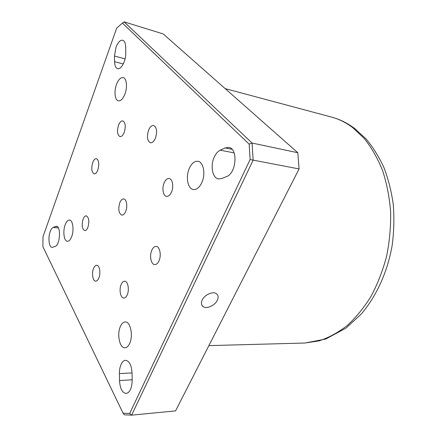 <?xml version="1.0" encoding="UTF-8"?>
<svg xmlns="http://www.w3.org/2000/svg" width="437" height="437" viewBox="0 0 437 437"><rect width="100%" height="100%" fill="white"/><g stroke="black" fill="none" stroke-linecap="round" stroke-linejoin="round"><path stroke-width="0.66" d="M124.922 94.124C127.626 87.231 126.637 78.163 123.179 77.584C120.656 77.294 118.427 79.583 116.504 84.434C113.866 91.311 114.844 100.281 118.356 100.849C120.798 101.116 122.983 98.877 124.922 94.124M201.801 182.666C205.838 174.226 203.516 161.843 197.934 161.269C194.547 160.958 191.679 163.307 189.336 168.311C185.43 176.739 187.713 189.008 193.433 189.527C196.672 189.784 199.463 187.495 201.801 182.666M129.647 343.455C133.438 335.692 130.423 321.403 125.255 321.949C123.332 322.036 121.715 323.533 120.404 326.439C116.734 334.152 119.651 348.344 124.944 347.797C126.779 347.683 128.347 346.235 129.647 343.455M71.663 236.707C74.246 230.233 72.875 220.024 69.494 220.051C67.833 220.024 66.391 221.592 65.173 224.76C62.655 231.2 63.988 241.328 67.424 241.306C69.035 241.322 70.444 239.787 71.663 236.707M214.223 157.134C210.077 165.814 212.491 178.258 218.604 178.935L221.696 178.542L226.617 176.537C236.379 173.38 238.22 148.433 228.797 147.422L225.115 147.93L220.253 150.181C217.817 151.377 215.807 153.693 214.223 157.134M115.958 47.376L114.478 56.023L114.565 61.666C114.702 65.665 115.712 67.997 117.602 68.664C121.142 69.964 126.096 60.519 125.785 52.817L125.676 47.043C125.523 43.159 124.54 40.881 122.737 40.215C120.202 39.893 117.946 42.274 115.958 47.376M121.076 364.403C119.94 367.009 119.388 370.068 119.421 373.586L119.525 380.545C120.033 388.58 122.267 392.896 126.217 393.491C129.969 392.475 131.958 388.029 132.182 380.152L132.045 372.985C131.493 365.108 129.319 360.88 125.528 360.301C123.764 360.438 122.278 361.809 121.076 364.403M50.173 231.67C47.841 237.777 49.037 247.468 52.178 247.413L55.27 246.348C60.159 244.906 61.131 226.076 56.335 226.229L53.106 227.458C51.965 228.032 50.987 229.436 50.173 231.67M217.26 300.361C218.533 297.641 218.358 295.505 216.741 293.954C213.556 290.829 204.691 294.483 202.227 300.001C201.009 302.683 201.184 304.78 202.746 306.293C205.958 309.467 214.753 305.834 217.26 300.361M155.425 138.19C157.413 131.581 156.817 127.353 153.638 125.501C151.694 125.304 150.011 126.856 148.591 130.16C146.63 136.754 147.253 140.96 150.448 142.779C152.344 142.965 154.004 141.435 155.425 138.19M158.986 260.856C161.608 255.361 159.795 246.381 156.135 246.402C154.425 246.37 152.983 247.637 151.808 250.199C149.241 255.678 151.022 264.614 154.742 264.576C156.402 264.593 157.817 263.353 158.986 260.856M98.828 278.036C100.931 273.218 99.576 265.139 96.735 265.264C95.49 265.27 94.43 266.335 93.545 268.449C91.486 273.251 92.813 281.286 95.692 281.16C96.905 281.144 97.948 280.101 98.828 278.036M124.228 132.384C125.949 126.364 125.479 122.535 122.808 120.902C121.175 120.749 119.749 122.18 118.531 125.184C116.821 131.182 117.313 134.989 119.995 136.601C121.595 136.743 123.005 135.339 124.228 132.384M171.484 192.105C173.942 186.746 172.528 178.782 169.119 178.52C167.174 178.378 165.519 179.82 164.154 182.835C161.739 188.183 163.143 196.104 166.601 196.35C168.491 196.47 170.119 195.055 171.484 192.105M127.227 294.838C129.598 289.753 127.904 281.024 124.643 281.199C123.278 281.215 122.12 282.297 121.169 284.443C118.848 289.507 120.508 298.192 123.818 298.018C125.146 297.985 126.282 296.925 127.227 294.838M97.817 170.053C99.456 164.055 98.98 160.259 96.402 158.669C94.998 158.582 93.775 159.86 92.731 162.509C91.115 168.485 91.601 172.265 94.195 173.839C95.566 173.921 96.774 172.659 97.817 170.053M87.892 227.366C89.498 221.28 88.962 217.435 86.28 215.834C85.057 215.802 83.997 216.91 83.106 219.155C81.517 225.213 82.063 229.043 84.756 230.632C85.958 230.66 87.001 229.567 87.892 227.366M125.687 211.421C127.801 206.526 126.604 199.059 123.731 198.944C122.207 198.879 120.902 200.13 119.814 202.702C117.99 209.23 118.662 213.371 121.825 215.119C123.31 215.179 124.6 213.95 125.687 211.421M116.701 28.061L42.995 236.745L42.908 246.725L123.054 413.162L129.68 413.462L250.106 159.543L249.172 144.139L122.431 23.106L116.701 28.061M163.176 33.917L124.081 21.85L252.083 143.046L297.832 152.732L163.176 33.917M299.077 168.933L253.138 160.128L131.613 415.15L175.559 410.889L299.077 168.933L297.832 152.732M129.68 413.462L131.613 415.15L124.255 414.795L123.054 413.162M249.172 144.139L252.083 143.046L253.138 160.128L250.106 159.543M122.431 23.106L124.081 21.85M125.091 58.897L114.478 56.023M132.04 372.914L119.421 373.586M57.247 226.59L55.368 226.415M58.345 227.934L53.106 227.458M132.176 379.786L119.525 380.545M123.272 63.971L114.565 61.666M232.02 149.312L225.115 147.93M234.134 152.901L220.253 150.181M352.692 127.588C345.94 122.546 338.872 119.039 331.492 117.078C339.604 119.246 347.3 123.021 354.582 128.412L366.113 138.966C373.111 147.373 379.108 157.03 384.101 167.939C388.433 179.443 391.497 191.701 393.295 204.707C394.316 217.976 393.972 231.331 392.262 244.78C387.723 271.464 376.628 296.029 361.295 313.99L345.946 328.143L325.762 339.03L304.873 343.029L319.141 340.865C328.761 337.67 338.123 332.557 347.235 325.521C356.046 317.409 364.016 307.621 371.15 296.155C377.644 283.875 382.801 270.563 386.614 256.229C389.547 241.557 390.891 226.798 390.645 211.94C389.471 197.322 386.8 183.562 382.632 170.648C377.694 158.473 371.647 147.832 364.485 138.731L352.692 127.588M201.714 304.802L202.746 306.293M331.492 117.078L225.164 88.613M304.873 343.029L208.875 345.623"/></g></svg>
